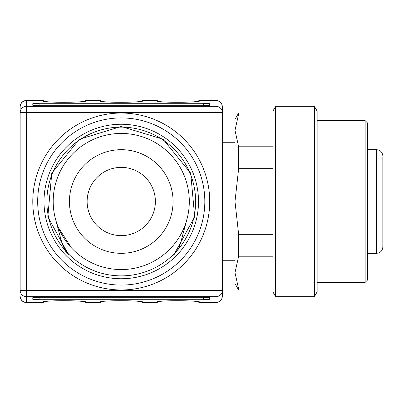 <?xml version="1.0" encoding="UTF-8"?>
<svg xmlns="http://www.w3.org/2000/svg" width="403" height="403" viewBox="0 0 403 403"><rect width="100%" height="100%" fill="white"/><g stroke="black" fill="none" stroke-linecap="round" stroke-linejoin="round"><path stroke-width="0.6" d="M272.902 113.943L238.636 113.943L238.636 113.036L234.989 119.353L234.989 283.647L238.636 289.964L272.902 289.964M365.158 271.546L365.158 120.618L367.687 123.147L367.687 279.853L365.158 282.382L365.158 271.546M238.636 113.943L234.989 130.36L238.636 146.778L272.902 146.778M272.902 168.666L238.636 168.666L234.989 201.5L238.636 234.334L272.902 234.334M272.902 256.222L238.636 256.222L234.989 272.64L238.636 289.057L272.902 289.057M317.136 111.097L317.136 291.903L314.607 296.281L314.607 106.719L317.136 111.097M275.43 296.281L272.902 291.903L272.902 111.097L275.43 106.719L275.43 296.281L314.607 296.281M238.636 289.057L238.636 289.964M238.636 234.334L238.636 256.222M238.636 146.778L238.636 168.666M382.85 232.44L382.85 232.949M382.85 192.019L382.85 210.981M382.85 172.358L382.85 172.101M382.85 157.442L382.85 246.994C382.477 250.832 380.372 252.938 376.533 253.316L376.533 149.684C380.372 150.062 382.477 152.168 382.85 156.006M222.35 260.267L234.989 260.267M203.394 297.263L39.106 297.263L32.789 297.671L32.789 299.303L39.106 299.711L203.394 299.711L209.716 299.303L209.716 297.671L203.394 297.263L203.394 299.711M39.106 105.737L203.394 105.737L209.716 105.329L209.716 103.697L203.394 103.289L39.106 103.289L32.789 103.697L32.789 105.329L39.106 105.737L39.106 103.289M121.253 289.964A88.464 88.464 0 0 0 197.863 157.271A88.464 88.464 0 0 0 44.637 157.271A88.464 88.464 0 0 0 121.253 289.964M222.35 112.644A6.317 6.307 180 0 0 216.033 106.337L216.033 100.609L199.606 100.609L199.606 100.911C200.644 102.689 155.598 102.689 156.636 100.911L156.636 100.609L142.733 100.609L142.733 100.911C143.775 102.689 98.73 102.689 99.768 100.911L99.768 100.609L85.864 100.609L85.864 100.911C86.902 102.689 41.862 102.689 42.899 100.911L42.899 100.609L26.467 100.609L26.467 106.337L216.033 106.337L216.033 112.644L26.467 112.644L26.467 290.356L216.033 290.356L216.033 112.644L222.35 112.644L222.35 106.719L222.35 296.281C221.977 300.119 219.872 302.225 216.033 302.603L199.606 302.603L197.541 301.53M222.35 296.084A6.317 6.307 0 0 1 216.033 302.391L216.033 296.663L26.467 296.663A6.317 6.307 0 0 1 20.15 290.356L20.15 106.719C20.523 102.881 22.628 100.775 26.467 100.397L26.467 100.609A6.317 6.307 180 0 0 20.15 106.916M55.518 219.111L62.077 243.608L65.377 250.958L68.827 255.139L47.826 216.819L51.77 173.245L79.351 139.292L121.182 126.497L163.044 139.216L190.69 173.149L194.689 216.749L173.673 255.139L178.413 248.762L180.423 243.608L186.967 219.187M57.312 225.811L71.235 247.649M69.437 201.5A51.816 51.816 0 0 1 147.16 156.626A51.816 51.816 0 0 1 147.16 246.374A51.816 51.816 0 0 1 69.437 201.5M185.199 178.227A68.052 68.052 0 0 1 133.071 268.519A68.052 68.052 0 0 1 53.196 201.5A68.052 68.052 0 0 1 185.199 178.227M121.253 167.376A34.124 34.124 0 0 0 91.703 218.562A34.124 34.124 0 0 0 150.803 218.562A34.124 34.124 0 0 0 121.253 167.376M20.15 290.356L26.467 290.356L26.467 302.603C22.628 302.225 20.523 300.119 20.15 296.281M26.467 302.603L42.899 302.603L26.467 302.391A6.317 6.307 0 0 1 20.15 296.084M44.768 301.565A2.529 2.524 0 0 1 42.899 302.391L42.899 302.089C41.862 300.311 86.902 300.311 85.864 302.089L85.864 302.603L83.804 301.53M85.864 302.603L99.768 302.603L85.864 302.391A2.529 2.524 0 0 1 83.995 301.565M101.642 301.565A2.529 2.524 0 0 1 99.768 302.391L99.768 302.089C98.73 300.311 143.775 300.311 142.733 302.089L142.733 302.603L140.672 301.53M142.733 302.603L156.636 302.603L142.733 302.391A2.529 2.524 0 0 1 140.864 301.565M158.51 301.565A2.529 2.524 0 0 1 156.636 302.391L156.636 302.089C155.598 300.311 200.644 300.311 199.606 302.089L199.606 302.391A2.529 2.524 0 0 1 197.732 301.565M101.642 101.435A2.529 2.524 0 0 0 99.768 100.609L85.864 100.609A2.529 2.524 0 0 0 83.995 101.435M158.51 101.435A2.529 2.524 0 0 0 156.636 100.609L142.733 100.609A2.529 2.524 0 0 0 140.864 101.435M222.35 106.916A6.317 6.307 180 0 0 216.033 100.609L199.606 100.609A2.529 2.524 0 0 0 197.732 101.435M44.768 101.435A2.529 2.524 0 0 0 42.899 100.609L26.467 100.397M46.879 201.5A74.374 74.374 0 0 1 158.439 137.091A74.374 74.374 0 0 1 158.439 265.909A74.374 74.374 0 0 1 46.879 201.5M44.003 201.5A77.25 77.25 0 0 0 159.875 268.403A77.25 77.25 0 0 0 159.875 134.597A77.25 77.25 0 0 0 44.003 201.5M204.82 201.5A83.567 83.567 0 0 1 121.253 285.067A83.567 83.567 0 0 1 37.686 201.5A83.567 83.567 0 0 1 121.253 117.933A83.567 83.567 0 0 1 204.82 201.5M39.106 297.263L39.106 299.711M203.394 105.737L203.394 103.289M85.864 100.911A2.529 2.524 180 0 0 84.428 101.355M42.899 100.911A2.529 2.524 0 0 1 44.33 101.355M84.428 301.645A2.529 2.524 0 0 0 85.864 302.089M44.33 301.645A2.529 2.524 180 0 1 42.899 302.089M199.606 100.911A2.529 2.524 180 0 0 198.17 101.355M156.636 100.911A2.529 2.524 0 0 1 158.072 101.355M198.17 301.645A2.529 2.524 0 0 0 199.606 302.089M158.072 301.645A2.529 2.524 180 0 1 156.636 302.089M142.733 100.911A2.529 2.524 180 0 0 141.302 101.355M99.768 100.911A2.529 2.524 0 0 1 101.203 101.355M141.302 301.645A2.529 2.524 0 0 0 142.733 302.089M101.203 301.645A2.529 2.524 180 0 1 99.768 302.089M222.35 290.356L216.033 290.356L216.033 296.663A6.317 6.307 0 0 0 222.35 290.356M26.467 106.337A6.317 6.307 180 0 0 20.15 112.644L26.467 112.644L26.467 106.337M317.136 282.382L365.158 282.382M317.136 120.618L365.158 120.618M275.43 106.719L314.607 106.719M238.636 113.036L272.902 113.036M367.687 253.316L376.533 253.316M367.687 149.684L376.533 149.684M222.35 142.733L234.989 142.733M216.033 302.603L199.606 302.603M85.864 100.397L83.804 101.47M84.454 101.405L84.68 101.294C78.237 102.553 50.39 102.689 44.083 101.294L44.31 101.405M84.454 301.595L84.68 301.706C78.237 300.447 50.39 300.311 44.083 301.706L44.31 301.595M42.899 100.397L44.96 101.47M42.899 302.603L44.96 301.53M199.606 100.397L197.541 101.47M198.19 101.405L198.417 101.294C191.979 102.553 164.127 102.689 157.825 101.294L158.052 101.405M198.19 301.595L198.417 301.706C191.979 300.447 164.127 300.311 157.825 301.706L158.052 301.595M156.636 100.397L158.701 101.47M156.636 302.603L158.701 301.53M142.733 100.397L140.672 101.47M141.322 101.405L141.549 101.294C135.111 102.553 107.258 102.689 100.952 101.294L101.178 101.405M141.322 301.595L141.549 301.706C135.111 300.447 107.258 300.311 100.952 301.706L101.178 301.595M99.768 100.397L101.833 101.47M99.768 302.603L101.833 301.53M216.033 100.397C219.872 100.775 221.977 102.881 222.35 106.719"/></g></svg>
